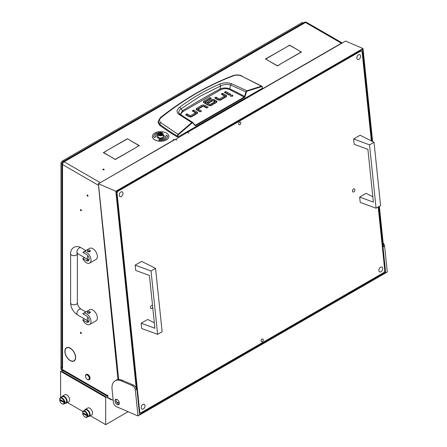 <?xml version="1.0" encoding="UTF-8"?>
<svg xmlns="http://www.w3.org/2000/svg" width="447" height="447" viewBox="0 0 447 447"><rect width="100%" height="100%" fill="white"/><g stroke="black" fill="none" stroke-linecap="round" stroke-linejoin="round"><path stroke-width="0.67" d="M67.754 358.259A7.403 4.274 -120 0 0 70.257 360.444A7.403 4.274 -120 0 0 73.962 360.807A7.403 4.274 -120 0 0 75.493 357.572L75.655 357.667A7.633 4.403 -120 0 1 74.073 361.003A7.633 4.403 -120 0 1 70.257 360.628A7.633 4.403 -120 0 1 67.681 358.377L67.754 358.259M74.107 360.729A7.633 4.403 -120 0 0 74.571 360.634M103.961 169.217A0.676 0.391 0 0 0 103.223 169.134A0.676 0.391 0 0 0 102.804 169.491A0.676 0.391 0 0 0 103.006 169.771A0.676 0.391 0 0 0 103.743 169.854A0.676 0.391 0 0 0 104.157 169.491A0.676 0.391 0 0 0 103.961 169.217M80.89 209.604A0.676 0.391 -120 0 0 80.555 209.57A0.676 0.391 -120 0 0 80.449 210.112A0.676 0.391 -120 0 0 80.89 210.71A0.676 0.391 -120 0 0 81.231 210.744A0.676 0.391 -120 0 0 81.332 210.202A0.676 0.391 -120 0 0 80.89 209.604M80.89 332.361A0.676 0.391 -120 0 0 80.555 332.328A0.676 0.391 -120 0 0 80.449 332.87A0.676 0.391 -120 0 0 80.89 333.468A0.676 0.391 -120 0 0 81.231 333.501A0.676 0.391 -120 0 0 81.332 332.959A0.676 0.391 -120 0 0 80.89 332.361M87.534 195.026A0.676 0.391 -120 0 0 87.199 194.993A0.676 0.391 -120 0 0 87.092 195.535A0.676 0.391 -120 0 0 87.534 196.132A0.676 0.391 -120 0 0 87.875 196.166A0.676 0.391 -120 0 0 87.975 195.624A0.676 0.391 -120 0 0 87.534 195.026M67.754 347.643L67.681 347.436A7.633 4.403 -120 0 1 75.655 357.354L75.493 357.27A7.403 4.274 -120 0 0 67.754 347.643L68.106 347.442M67.531 357.98L67.447 358.086A7.633 4.403 -120 0 1 66.447 347.788A7.633 4.403 -120 0 1 67.447 347.459L67.531 347.66A7.403 4.274 -120 0 0 66.558 347.984A7.403 4.274 -120 0 0 67.531 357.98M117.947 379.587L98.485 185.326L62.552 164.585L62.552 368.546L60.96 367.624L60.96 368.669L107.733 395.673L107.788 395.092L107.788 396.93A0.754 0.436 -120 0 0 108.319 397.852L113.208 400.356M116.404 401.747L119.327 403.021M107.788 396.467L61.423 369.703A2.257 1.302 -60 0 1 60.96 368.669M61.893 164.2L60.96 163.663L60.96 367.44A2.257 1.302 -60 0 0 60.965 367.618L61.893 367.088M67.011 347.548A7.633 4.403 -120 0 0 66.698 347.9M268.451 60.747L277.408 65.737L280.146 64.34L277.408 65.916L268.451 60.747M286.946 46.784L289.527 45.113L298.484 50.282L289.527 45.298L286.946 46.784M106.062 151.036L103.643 152.617L112.437 157.696L103.324 152.617L106.062 151.22M112.543 157.942L115.281 159.333L136.357 147.354L115.281 159.518L112.543 157.942M130.138 140.291L127.401 138.715L130.138 140.291M127.401 138.715L106.325 150.879L127.401 138.894M130.245 140.537L139.363 145.616L136.464 147.108L139.045 145.616L130.245 140.537M298.59 50.528L301.485 52.014L280.252 64.094L301.166 52.014L298.59 50.528M268.345 60.501L265.445 59.015L286.683 46.935L265.764 59.015L268.345 60.501M100.078 182.801L173.967 139.911L173.408 139.587M174.33 139.933L173.408 139.403M186.237 133.061L185.499 132.636M186.382 132.977A2.257 1.302 -120 0 0 186.192 132.848L185.661 132.547M62.552 368.362A2.257 1.302 180 0 1 61.893 367.44L61.893 163.663A2.257 1.302 0 0 0 62.552 164.585A2.257 1.302 120 0 1 62.999 163.043A2.257 1.302 -60 0 1 63.038 162.982L62.591 162.719M107.733 395.673A2.257 1.302 120 0 0 107.788 396.115M61.893 163.663A2.257 2.257 0 0 1 62.178 162.568L62.999 163.043M186.192 132.848L341.407 43.236L305.474 22.495L64.144 161.82A2.257 1.302 60 0 0 63.021 161.708L304.346 22.384A2.257 2.257 0 0 1 306.541 22.35A2.257 1.844 120 0 1 306.581 22.372A2.257 1.302 -60 0 1 306.597 22.384A2.257 1.302 -60 0 1 306.62 22.395M98.474 183.728L98.848 183.946M98.508 183.711L98.189 183.572M341.977 42.817L306.597 22.384A2.257 1.302 120 0 0 305.474 22.495A2.257 1.302 60 0 0 304.346 22.384M341.407 43.236L341.787 43.253M179.655 114.063L178.627 112.298L179.465 110.113L181.018 108.817L182.505 110.694A794.816 458.879 180 0 1 200.899 99.715A794.816 458.879 180 0 1 219.918 89.093C223.042 87.679 226.294 87.595 229.685 88.836L230.669 85.008L246.331 92.138L247.107 91.182L261.629 86.634L262.355 87.238L262.467 88.199L177.956 136.994L177.85 136.028L177.319 136.072C171.229 132.463 165.379 128.546 159.775 124.311L158.21 121.232L158.126 122.439L159.702 125.283L159.775 124.311L160.78 122.657C159.043 121.081 159.126 119.422 161.043 117.684C183.767 99.396 208.023 85.388 233.809 75.672C236.301 74.867 238.871 74.99 241.514 76.046L261.964 86.243L261.428 86.193L261.629 86.634M179.694 107.202L181.018 108.817L200.396 96.116L220.762 85.874L219.695 84.109C205.626 90.138 192.288 97.837 179.694 107.202C176.571 109.655 176.241 111.99 178.705 114.197L191.752 122.579L178.035 134.34L160.78 122.657M159.702 125.283A225.517 130.2 180 0 0 177.42 136.989L177.956 136.994M226.35 96.675A2.073 1.196 0 0 0 226.048 96.446L222.662 94.496L222.265 94.725M226.651 96.06L225.925 96.988L220.941 99.865A2.123 1.224 180 0 1 219.533 100.223L217.851 99.81L214.594 97.927L216.057 97.083L219.315 98.966L219.555 100.206L219.555 98.977L224.467 96.144L224.467 97.373L219.555 100.206L216.057 98.312L215.655 98.541M229.579 94.865L225.802 92.685L225.405 92.915M232.406 96.301L230.92 96.301M200.519 111.661L198.328 110.398L198.328 109.169L201.58 111.046L200.122 111.89L196.741 109.94A2.067 1.196 180 0 1 196.132 109.146L196.859 108.174L201.72 105.363L201.72 106.593L196.434 109.711M207.129 107.844L204.933 106.582L203.251 106.162L201.72 106.593M197.295 113.443A2.073 1.196 0 0 0 196.987 113.214L193.607 111.264L193.205 111.493M197.591 112.828L196.864 113.756L191.886 116.633A2.123 1.224 180 0 1 190.478 116.991L188.79 116.572L185.533 114.695L186.997 113.851L190.254 115.728L190.495 116.974L190.495 115.745L195.406 112.912L195.406 114.136L190.495 116.974L186.997 115.08L186.6 115.309M216.672 102.279A1.972 1.14 0 0 0 216.409 102.089L214.599 101.05L214.599 99.821L216.409 100.866A1.972 1.14 180 0 1 216.979 101.609L216.275 102.564L214.23 103.743L212.766 102.899L214.778 101.737L214.778 102.966L213.828 103.514M214.599 101.05L212.917 100.62L211.465 100.977L208.397 102.743M212.37 104.816L211.967 104.587L210.034 105.704L210.034 104.475L211.967 103.358L211.967 104.587M209.788 105.688L205.497 103.212L205.497 101.983L209.788 104.464L210.034 105.704M205.464 103.073L205.464 101.966M210.369 99.016L209.973 98.787L203.603 102.514M177.42 136.989L177.319 136.072L178.035 134.34L178.359 134.715L192.059 122.964L192.942 122.964L194.981 125.54L195.73 125.629L244.459 97.496L245.09 96.608L246.331 92.138M216.057 97.083L216.057 98.312M224.455 95.993L221.204 94.11L222.662 93.267L222.662 94.496M222.662 93.267L226.048 95.222A2.073 1.196 180 0 1 226.651 96.016L226.651 96.111M225.802 91.456L230.646 94.25L229.182 95.094L224.338 92.3L225.802 91.456L225.802 92.685M230.747 96.211L232.58 96.211L232.96 95.686L232.58 95.155L230.747 95.155L230.367 95.686L230.747 96.211M204.933 106.582L204.933 105.352L208.19 107.235L206.726 108.079L203.229 106.185L198.323 109.018M204.933 105.352L203.251 104.939L201.72 105.363M186.997 113.851L186.997 115.08M195.4 112.761L192.143 110.878L193.607 110.035L193.607 111.264M193.607 110.035L196.987 111.99A2.073 1.196 180 0 1 197.591 112.778L197.591 112.879M214.756 101.598L212.861 100.631L208.799 102.978L207.335 102.134L211.465 99.748L211.465 100.977M214.599 99.821L212.917 99.39L211.465 99.748M211.967 103.358L213.431 104.207L211.386 105.386A2.09 1.207 180 0 1 209.95 105.738L208.414 105.352L203.983 102.799L203.296 101.905L203.955 101.033L209.973 97.558L209.973 98.787M209.973 97.558L211.431 98.401L205.464 101.843M158.21 121.232L160.294 117.673C183.287 99.463 207.587 85.433 233.189 75.588L233.809 75.672M160.099 118.176L161.043 117.684M241.514 76.046L261.428 86.193L262.355 87.238M261.428 86.193L246.889 90.747L245.844 92.009L244.604 96.479L245.09 96.608M180.979 114.957L181.219 113.292L183.047 111.493L220.427 89.914C223.215 88.478 226.165 88.316 229.277 89.434L229.685 88.836A200.496 115.756 0 0 1 244.604 96.479L244.196 97.083L244.459 97.496M229.277 89.434L244.196 97.083L195.468 125.216L194.953 125.143L194.981 125.54M195.73 125.629L192.942 122.964M192.059 122.964L191.752 122.579L192.724 122.4L195.06 125.233M247.107 91.182L246.889 90.747L231.546 83.69C227.383 82.449 223.433 82.594 219.695 84.109M220.427 89.914L219.918 89.093L220.762 85.874C223.93 84.287 227.232 84.002 230.669 85.008L231.546 83.69M183.047 111.493L182.505 110.694L180.281 114.477M178.705 114.197L179.951 114.287L179.163 113.572M162.809 134.463A2.33 1.347 -0 0 0 162.244 133.083A2.33 1.347 -0 0 0 158.953 133.083A2.33 1.347 -0 0 0 158.389 133.603A2.33 1.347 -0 0 0 159.853 135.307A2.33 1.347 -0 0 0 162.809 134.463M162.345 133.145A2.632 1.52 180 0 1 162.462 133.206A2.632 1.52 180 0 1 163.228 134.279A2.632 1.52 180 0 1 163.094 134.765A2.632 1.52 180 0 1 160.171 135.776A2.632 1.52 180 0 1 157.97 134.279A2.632 1.52 180 0 1 158.104 133.793A2.632 1.52 180 0 1 158.741 133.206A2.632 1.52 180 0 1 158.853 133.145M161.127 134.754L162.004 134.307L161.792 133.586L160.669 133.307L159.177 133.815L159.406 134.48L161.127 134.754M157.97 134.279L157.97 136.486A2.632 1.52 -0 0 0 160.171 137.989A2.632 1.52 -0 0 0 163.094 136.978A2.632 1.52 -0 0 0 163.228 136.486L163.228 134.279M161.143 134.676L160.054 134.586M85.662 377.106A2.632 1.52 -120 0 0 87.383 379.425A2.632 1.52 -120 0 0 89.104 377.452A2.632 1.52 -120 0 0 87.02 374.96A2.632 1.52 -120 0 0 85.522 376.201A2.632 1.52 -120 0 0 85.662 377.106M85.528 376.056A3.006 1.738 60 0 1 85.522 375.899A3.006 1.738 60 0 1 86.148 374.519A3.006 1.738 60 0 1 89.612 377.324A3.006 1.738 60 0 1 89.154 379.726A3.006 1.738 60 0 1 87.651 379.581A3.006 1.738 60 0 1 87.511 379.497M89.277 379.643A3.006 1.738 -120 0 0 89.417 379.576A3.006 1.738 -120 0 0 89.881 377.167A3.006 1.738 -120 0 0 86.411 374.368A3.006 1.738 -120 0 0 86.282 374.452M89.003 259.975L87.802 259.875A1.503 0.866 180 0 1 87.361 259.26L87.361 259.226M86.472 262.791A6.392 3.688 -120 0 0 89.668 263.104A6.392 3.688 -120 0 0 90.646 257.986A6.392 3.688 -120 0 0 86.472 252.354A6.392 3.688 -120 0 0 83.276 252.041A6.392 3.688 -120 0 0 82.818 252.393L86.472 254.505A3.76 2.168 -120 0 1 88.925 257.813A3.76 2.168 -120 0 1 88.35 260.825A3.76 2.168 -120 0 1 86.472 260.64L82.818 258.534A6.392 3.688 -120 0 0 86.472 262.791M89.668 263.104L96.044 259.422A6.392 3.688 -120 0 0 97.027 254.304A6.392 3.688 -120 0 0 92.853 248.672A6.392 3.688 -120 0 0 89.657 248.353L83.276 252.041M90.367 250.974L87.802 251.588L87.361 250.974A1.503 0.866 180 0 1 88.288 250.169A1.503 0.866 180 0 1 89.925 250.359A1.503 0.866 180 0 1 90.367 250.974A1.503 0.866 180 0 1 89.439 251.778A1.503 0.866 180 0 1 87.802 251.588A1.503 0.866 180 0 1 87.361 250.974M84.483 257.567L82.818 258.534M89.003 321.354L87.802 321.253A1.503 0.866 180 0 1 87.361 320.639L87.361 320.605M86.472 324.17A6.392 3.688 -120 0 0 89.668 324.483A6.392 3.688 -120 0 0 90.646 319.365A6.392 3.688 -120 0 0 86.472 313.733A6.392 3.688 -120 0 0 83.276 313.42A6.392 3.688 -120 0 0 82.818 313.772L86.472 315.884A3.76 2.168 -120 0 1 88.925 319.192A3.76 2.168 -120 0 1 88.35 322.203A3.76 2.168 -120 0 1 86.472 322.019L82.818 319.912A6.392 3.688 -120 0 0 86.472 324.17M89.668 324.483L96.044 320.801A6.392 3.688 -120 0 0 97.027 315.683A6.392 3.688 -120 0 0 92.853 310.05A6.392 3.688 -120 0 0 89.657 309.732L83.276 313.42M90.367 312.352L87.802 312.967L87.361 312.352A1.503 0.866 180 0 1 88.288 311.553A1.503 0.866 180 0 1 89.925 311.738A1.503 0.866 180 0 1 90.367 312.352A1.503 0.866 180 0 1 89.439 313.157A1.503 0.866 180 0 1 87.802 312.967A1.503 0.866 180 0 1 87.361 312.352M84.483 318.946L82.818 319.912M157.97 134.877A3.76 2.168 0 0 0 156.841 136.43A3.76 2.168 0 0 0 157.942 137.961A3.76 2.168 0 0 0 162.037 138.43A3.76 2.168 0 0 0 164.356 136.43A3.76 2.168 0 0 0 163.256 134.893A3.76 2.168 0 0 0 163.228 134.877M164.356 136.458A3.76 2.168 0 0 0 163.256 134.955A3.76 2.168 0 0 0 163.228 134.938M157.97 134.938A3.76 2.168 0 0 0 156.841 136.458M152.332 136.458A8.27 4.772 0 0 0 152.332 136.486A8.27 4.772 0 0 0 154.751 139.866A8.27 4.772 0 0 0 163.764 140.9A8.27 4.772 0 0 0 168.865 136.486A8.27 4.772 0 0 0 168.865 136.458M154.751 139.805A8.27 4.772 0 0 0 163.764 140.839A8.27 4.772 0 0 0 168.865 136.43A8.27 4.772 0 0 0 166.446 133.05A8.27 4.772 0 0 0 157.433 132.016A8.27 4.772 0 0 0 152.332 136.43A8.27 4.772 0 0 0 154.751 139.805M162.322 132.714A6.766 3.906 0 0 0 153.835 136.458M162.172 133.038L162.35 132.653A6.766 3.906 0 0 0 153.835 136.43A6.766 3.906 0 0 0 153.835 136.564L153.528 136.631M155.657 136.586L155.338 136.598A5.263 3.04 180 0 1 155.338 136.486A5.263 3.04 180 0 1 155.338 136.458M165.859 136.458A5.263 3.04 180 0 1 165.859 136.486A5.263 3.04 180 0 1 159.238 139.425L158.875 140.202M167.362 136.458A6.766 3.906 0 0 0 167.362 136.352L167.737 136.285L166.541 135.178L165.485 136.329L165.859 136.318A5.263 3.04 180 0 1 165.859 136.43A5.263 3.04 180 0 1 159.238 139.363L158.847 140.202A6.766 3.906 0 0 0 167.362 136.43A6.766 3.906 0 0 0 167.362 136.29M167.67 136.285L166.541 135.24L165.541 136.329M153.835 136.564L153.461 136.57L154.656 137.676L155.718 136.525L155.338 136.536A5.263 3.04 180 0 1 155.338 136.43A5.263 3.04 180 0 1 158.137 133.742M121.344 196.535A2.632 1.699 -66.7 0 1 120.07 196.686A2.632 1.699 -66.7 0 1 119.282 194.479A2.632 1.699 -66.7 0 1 120.874 191.998A2.632 1.699 -66.7 0 1 122.148 191.847A2.632 1.699 -66.7 0 1 122.936 194.054A2.632 1.699 -66.7 0 1 121.344 196.535M380.973 271.782A2.632 1.699 -66.7 0 1 379.699 271.927A2.632 1.699 -66.7 0 1 378.916 269.725A2.632 1.699 -66.7 0 1 380.503 267.245A2.632 1.699 -66.7 0 1 381.777 267.094A2.632 1.699 -66.7 0 1 382.565 269.295A2.632 1.699 -66.7 0 1 380.973 271.782M358.947 59.35A2.632 1.699 -66.7 0 1 357.673 59.501A2.632 1.699 -66.7 0 1 356.885 57.3A2.632 1.699 -66.7 0 1 358.477 54.819A2.632 1.699 -66.7 0 1 359.751 54.668A2.632 1.699 -66.7 0 1 360.539 56.87A2.632 1.699 -66.7 0 1 358.947 59.35M143.37 408.96A2.632 1.699 -66.7 0 1 142.096 409.111A2.632 1.699 -66.7 0 1 141.308 406.91A2.632 1.699 -66.7 0 1 142.9 404.423A2.632 1.699 -66.7 0 1 144.174 404.278A2.632 1.699 -66.7 0 1 144.962 406.479A2.632 1.699 -66.7 0 1 143.37 408.96M239.542 122.115A1.503 0.972 113.3 0 0 238.631 123.534A1.503 0.972 113.3 0 0 239.084 124.791A1.503 0.972 113.3 0 0 239.81 124.707A1.503 0.972 113.3 0 0 240.721 123.288A1.503 0.972 113.3 0 0 240.268 122.031A1.503 0.972 113.3 0 0 239.542 122.115M262.037 339.072A1.503 0.972 113.3 0 0 261.132 340.491A1.503 0.972 113.3 0 0 261.579 341.748A1.503 0.972 113.3 0 0 262.305 341.664A1.503 0.972 113.3 0 0 263.216 340.245A1.503 0.972 113.3 0 0 262.769 338.988A1.503 0.972 113.3 0 0 262.037 339.072M353.817 191.875A1.693 1.09 -66.7 0 1 352.996 191.975A1.693 1.09 -66.7 0 1 352.493 190.556A1.693 1.09 -66.7 0 1 353.516 188.964A1.693 1.09 -66.7 0 1 354.331 188.863A1.693 1.09 -66.7 0 1 354.84 190.282A1.693 1.09 -66.7 0 1 353.817 191.875M152.729 307.335A1.693 1.09 -66.7 0 1 151.824 308.497A1.693 1.09 -66.7 0 1 151.008 308.592A1.693 1.09 -66.7 0 1 150.499 307.173A1.693 1.09 -66.7 0 1 151.522 305.58A1.693 1.09 -66.7 0 1 152.343 305.485A1.693 1.09 -66.7 0 1 152.556 305.619M139.263 411.871L140.945 412.76L383.867 272.514L384.794 270.603L378.201 206.983M371.345 140.906L362.098 51.701L360.902 51.019L117.98 191.266L117.053 193.177L139.749 412.078M360.902 51.019L360.327 50.768M117.405 191.02L117.98 191.266M117.053 193.177L116.566 192.97M140.945 412.76L139.285 412.045M116.242 399.216A3.084 1.777 -120 0 0 116.466 401.887A3.084 1.777 -120 0 0 118.5 404.066A3.084 1.777 -120 0 0 119.137 404.222M117.432 404.68A3.084 1.777 60 0 1 115.203 402.004A3.084 1.777 60 0 1 115.617 399.355A3.084 1.777 60 0 1 116.885 399.372A3.084 1.777 60 0 1 119.114 402.049A3.084 1.777 60 0 1 118.701 404.697A3.084 1.777 60 0 1 117.432 404.68M138 415.945L135.312 390.035A3.76 2.168 -120 0 0 132.34 385.666L133.402 385.051L122.327 380.285A15.036 8.683 -120 0 0 118.723 379.514A15.036 8.683 -120 0 0 116.153 380.218L115.091 380.833A15.036 8.683 -120 0 0 112.063 389.315L113.404 402.266A3.76 2.168 -120 0 0 116.376 406.641L138 415.945L387.298 272.011L384.61 246.107L383.548 246.722L379.358 206.313M133.402 385.051A3.76 2.168 60 0 1 136.374 389.421L135.312 390.035M372.642 141.559L362.998 48.539L115.823 191.243L136.374 389.421M115.823 191.243L98.424 183.756L118.723 379.514M175.353 139.464L187.354 132.413L188.936 133.094L187.472 132.463M98.424 183.756L175.235 139.414L176.816 140.09L175.341 139.352M362.998 48.539L345.598 41.051L187.461 132.351M372.049 141.258L362.534 49.494L116.427 191.584L139.525 414.375L385.632 272.284L378.827 206.62M385.632 272.284L384.264 271.692M383.152 242.9A3.76 2.168 60 0 1 384.61 246.107M132.34 385.666L121.266 380.9A15.036 8.683 -120 0 0 115.091 380.833M154.338 322.829L147.655 319.482L141.196 323.209L141.749 328.556L157.612 334.339L151.041 270.999L135.167 265.088L135.726 270.429L149.427 275.481L154.902 328.266L141.196 323.209M151.041 270.999L155.562 268.39L162.127 331.73L157.612 334.339M155.562 268.39L141.626 261.355L135.167 265.088M372.804 196.697L366.127 193.35L359.667 197.077L360.221 202.424L376.078 208.207L369.513 144.867L353.638 138.956L354.192 144.297L367.898 149.348L373.368 202.133L359.667 197.077M369.513 144.867L374.027 142.258L380.598 205.598L376.078 208.207M374.027 142.258L360.098 135.223L353.638 138.956M60.96 163.663A2.257 1.302 -60 0 1 62.552 160.903L301.753 22.803A2.257 1.302 -60 0 1 302.882 22.691L303.345 22.959M62.82 370.507L62.82 371.893L110.66 399.512A3.006 1.738 -120 0 0 111.867 399.774M62.82 371.893A0.754 0.436 180 0 1 62.597 371.586L62.597 370.379M61.619 397.087A4.001 2.308 60 0 1 62.301 396.21A4.001 2.308 60 0 1 64.301 396.411A4.001 2.308 60 0 1 66.916 399.931A4.001 2.308 60 0 1 66.301 403.138A4.001 2.308 60 0 1 65.195 403.289M66.301 403.138L68.81 401.691A4.001 2.308 -120 0 0 69.425 398.484A4.001 2.308 -120 0 0 66.81 394.958A4.001 2.308 -120 0 0 64.809 394.762L62.301 396.21M84.572 410.34A4.001 2.308 60 0 1 85.254 409.463A4.001 2.308 60 0 1 87.254 409.659A4.001 2.308 60 0 1 89.864 413.184A4.001 2.308 60 0 1 89.255 416.392A4.001 2.308 60 0 1 88.148 416.543M89.255 416.392L91.764 414.939A4.001 2.308 -120 0 0 92.378 411.737A4.001 2.308 -120 0 0 89.763 408.212A4.001 2.308 -120 0 0 87.763 408.01L85.254 409.463M59.708 399.277L64.15 401.842A3.196 1.844 60 0 0 61.932 398.433A3.196 1.844 60 0 0 59.708 399.277L59.702 398.964A3.582 2.067 60 0 1 60.412 397.785A3.582 2.067 60 0 1 62.2 397.964A3.582 2.067 60 0 1 64.698 401.847L65.1 401.613A3.582 2.067 60 0 1 65.1 402.579L64.698 402.814A3.582 2.067 60 0 1 63.988 403.987A3.582 2.067 60 0 1 62.2 403.809L62.2 403.809A3.582 2.067 60 0 1 62.06 403.725M63.988 403.987L65.882 402.898A3.582 2.067 -120 0 0 66.43 400.026A3.582 2.067 -120 0 0 64.089 396.875A3.582 2.067 -120 0 0 62.301 396.696L60.412 397.785M82.661 412.525L87.104 415.095A3.196 1.844 60 0 0 84.885 411.681A3.196 1.844 60 0 0 82.661 412.525L82.656 412.212A3.582 2.067 60 0 1 83.365 411.039A3.582 2.067 60 0 1 85.153 411.218A3.582 2.067 60 0 1 87.651 415.095L88.053 414.861A3.582 2.067 60 0 1 88.053 415.827L87.651 416.062A3.582 2.067 60 0 1 86.941 417.241A3.582 2.067 60 0 1 85.153 417.062L85.153 417.062A3.582 2.067 60 0 1 85.014 416.978M86.941 417.241L88.836 416.146A3.582 2.067 -120 0 0 89.383 413.279A3.582 2.067 -120 0 0 87.042 410.123A3.582 2.067 -120 0 0 85.254 409.949L83.365 411.039M87.651 416.062L82.661 413.492L83.064 412.944A3.582 2.067 60 0 1 83.041 412.749M83.064 412.944L88.053 415.827M64.698 402.814L59.708 400.244L60.11 399.696A3.582 2.067 60 0 1 60.088 399.495M60.11 399.696L65.1 402.579M87.104 415.095L87.651 415.095M64.15 401.842L64.698 401.847M87.104 416.062A3.196 1.844 60 0 1 84.885 416.906A3.196 1.844 60 0 1 82.661 413.492M64.15 402.808A3.196 1.844 60 0 1 61.932 403.652A3.196 1.844 60 0 1 59.708 400.244M60.602 397.679L60.602 371.334L62.424 370.278M128.133 411.698L105.693 424.65L90.322 415.771M82.907 411.491L67.368 402.523M105.693 424.65L105.693 397.366L60.602 371.334M105.693 397.366L106.319 397.009M63.038 162.982A2.257 1.302 120 0 1 64.144 161.82L100.078 182.566M98.591 185.371A2.257 1.134 -5.7 0 1 98.485 185.326A2.257 1.302 -60 0 1 98.536 184.834M177.85 136.028L178.359 134.715M226.048 95.222L226.048 96.446M232.58 95.155L232.58 96.211M198.323 109.163L198.323 110.241M196.859 109.398L196.859 108.174M203.251 106.162L203.251 104.939M196.987 111.99L196.987 113.214M212.917 100.609L212.917 99.39M216.409 100.866L216.409 102.089M203.955 102.257L203.955 101.033M195.468 125.216L194.646 124.73M179.789 114.136L192.724 122.405M161.853 134.413L161.853 134.089M161.306 134.48L161.306 133.435M159.545 134.106L159.545 133.636M160.054 134.597L160.054 133.402L160.054 134.597M160.669 134.536L160.669 133.307M87.802 259.875L86.472 260.64M87.802 321.253L86.472 322.019M77.23 253.225L76.918 253.326L77.605 253.594A3.38 1.956 -60 0 1 77.085 250.884A3.38 1.956 -60 0 1 79.298 247.906A3.38 1.956 -60 0 1 80.985 247.739L85.858 250.549M77.471 253.008L77.365 253.734A3.38 1.956 180 0 1 76.376 255.12A3.38 1.956 180 0 1 72.688 255.539A3.38 1.956 180 0 1 70.598 253.734L70.598 302.837C70.944 308.033 73.28 312.079 77.605 314.973L87.97 320.957A3.38 1.956 -60 0 1 87.897 317.186M77.365 253.734L77.365 302.837A3.38 1.956 180 0 1 76.376 304.223A3.38 1.956 180 0 1 72.688 304.642A3.38 1.956 180 0 1 70.598 302.837M77.365 302.837C77.655 305.463 78.862 307.553 80.985 309.117A3.38 1.956 120 0 0 79.298 309.285A3.38 1.956 120 0 0 77.085 312.263A3.38 1.956 120 0 0 77.605 314.973M77.605 253.594L87.97 259.578A3.38 1.956 -60 0 1 87.897 255.807M121.266 380.9L122.327 380.285M302.686 23.339L301.753 22.803M62.552 160.903L63.485 161.44M67.452 347.47L66.558 347.984M74.884 360.276L73.962 360.807M63.021 161.708A2.257 2.257 0 0 0 62.211 162.501M233.189 75.588C236.206 74.632 239.134 74.766 241.978 75.996M261.964 86.243L262.573 88.037M224.534 96.066L224.534 97.295M198.25 110.32L198.25 109.096M195.473 114.063L195.473 112.834M214.823 101.681L214.823 102.905M205.413 101.899L205.413 103.128M159.579 134.642L159.579 134.201M161.618 134.43L161.618 133.865M85.522 376.201L85.522 375.899M80.985 247.739C78.633 246.319 76.253 246.196 73.844 247.364C71.632 248.867 70.548 250.99 70.598 253.734M87.97 259.578L89.031 259.869M89.031 321.248L87.97 320.957M80.985 309.117L85.858 311.928"/></g></svg>
